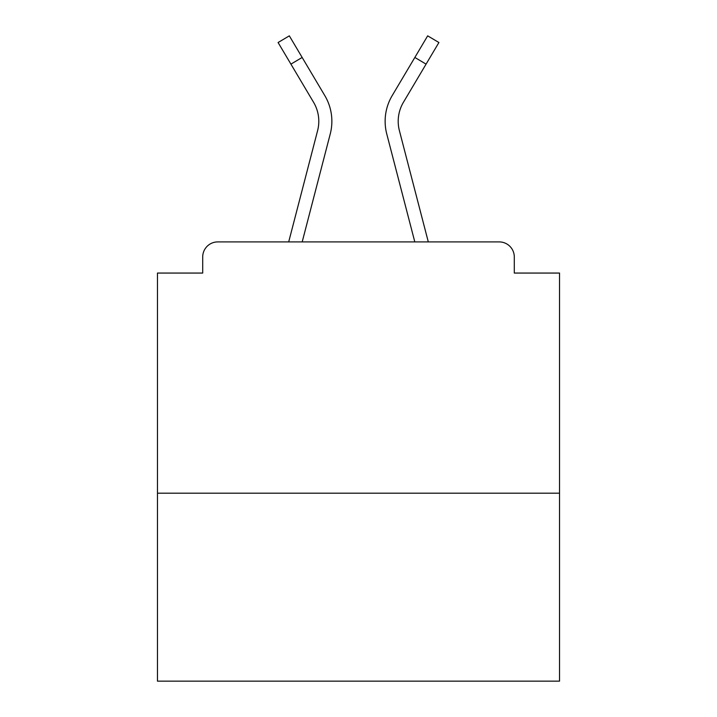 <?xml version="1.0" encoding="UTF-8"?>
<svg xmlns="http://www.w3.org/2000/svg" width="717" height="717" viewBox="0 0 717 717"><rect width="100%" height="100%" fill="white"/><g stroke="black" fill="none" stroke-linecap="round" stroke-linejoin="round"><path stroke-width="1.08" d="M559.529 493.188L559.529 273.06L514.295 273.06L514.295 256.982A15.075 15.075 0 0 0 499.22 241.907L217.78 241.907A15.075 15.075 0 0 0 202.705 256.982L202.705 273.06L157.471 273.06L157.471 681.15L559.529 681.15L559.529 493.188L157.471 493.188M202.705 256.982L202.705 273.06M499.22 241.907L436.904 241.907M280.096 241.907L217.78 241.907M514.295 273.06L514.295 256.982M288.7 241.907L317.604 130.637A37.194 37.194 0 0 0 313.58 102.298L278.088 42.518L289.327 35.85L324.819 95.63A50.253 50.253 0 0 1 330.25 133.927L302.198 241.907M324.819 95.63L302.153 57.459L324.819 95.63L302.153 57.459L324.819 95.63L302.153 57.459L324.819 95.63L302.153 57.459L324.819 95.63L302.153 57.459L324.819 95.63L302.153 57.459L324.819 95.63L302.153 57.459L324.819 95.63L302.153 57.459L324.819 95.63L302.153 57.459L324.819 95.63L302.153 57.459L324.819 95.63L302.153 57.459L324.819 95.63L302.153 57.459L324.819 95.63L302.153 57.459L324.819 95.63L302.153 57.459L324.819 95.63L302.153 57.459L324.819 95.63L302.153 57.459L324.819 95.63L302.153 57.459L324.819 95.63L302.153 57.459L324.819 95.63L302.153 57.459L324.819 95.63L302.153 57.459L324.819 95.63L302.153 57.459L324.819 95.63L302.153 57.459L324.819 95.63L302.153 57.459L324.819 95.63L302.153 57.459L290.923 64.127M404.191 201.047L386.75 133.927A50.253 50.253 0 0 1 392.181 95.63L427.673 35.85L438.912 42.518L426.077 64.127L414.847 57.459L396.886 87.707M330.25 133.927L312.809 201.047M428.3 241.907L399.396 130.637A37.194 37.194 0 0 1 403.42 102.298L426.077 64.127M386.75 133.927L414.802 241.907"/></g></svg>

